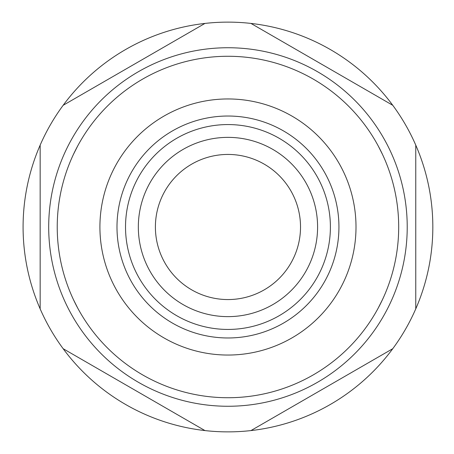 <?xml version="1.0" encoding="UTF-8"?>
<svg xmlns="http://www.w3.org/2000/svg" width="454" height="454" viewBox="0 0 454 454"><rect width="100%" height="100%" fill="white"/><g stroke="black" fill="none" stroke-linecap="round" stroke-linejoin="round"><path stroke-width="0.68" d="M382.501 154.439L378.199 145.904M73.417 299.561L77.725 308.096M73.417 154.439L77.725 145.904M382.501 299.561L378.199 308.096M63.151 348.7A204.873 204.873 0 0 0 250.954 430.579L392.767 348.7A204.873 204.873 0 0 0 204.97 23.421A204.873 204.873 0 0 0 63.151 348.7L204.97 430.579M250.954 430.579A204.873 204.873 0 0 0 392.767 348.7M40.162 145.121L40.162 308.879M204.97 23.421L63.151 105.3M392.767 105.3L250.954 23.421M415.762 308.879L415.762 145.121M57.232 227A170.727 170.727 0 0 0 313.322 374.856A170.727 170.727 0 0 0 313.322 79.144A170.727 170.727 0 0 0 57.232 227M155.399 227A72.561 72.561 0 0 0 264.239 289.839A72.561 72.561 0 0 0 264.239 164.161A72.561 72.561 0 0 0 155.399 227M116.99 227A110.975 110.975 0 0 0 283.449 323.106A110.975 110.975 0 0 0 283.449 130.894A110.975 110.975 0 0 0 116.99 227A110.975 110.975 0 0 0 283.449 323.106A110.975 110.975 0 0 0 283.449 130.894A110.975 110.975 0 0 0 116.99 227M99.914 227A128.045 128.045 0 0 0 291.984 337.889A128.045 128.045 0 0 0 291.984 116.111A128.045 128.045 0 0 0 99.914 227M125.525 227A102.434 102.434 0 0 0 279.176 315.712A102.434 102.434 0 0 0 279.176 138.288A102.434 102.434 0 0 0 125.525 227M138.328 227A89.631 89.631 0 0 0 272.775 304.623A89.631 89.631 0 0 0 272.775 149.377A89.631 89.631 0 0 0 138.328 227M48.697 227A179.262 179.262 0 0 0 317.59 382.245A179.262 179.262 0 0 0 317.59 71.755A179.262 179.262 0 0 0 48.697 227"/></g></svg>

